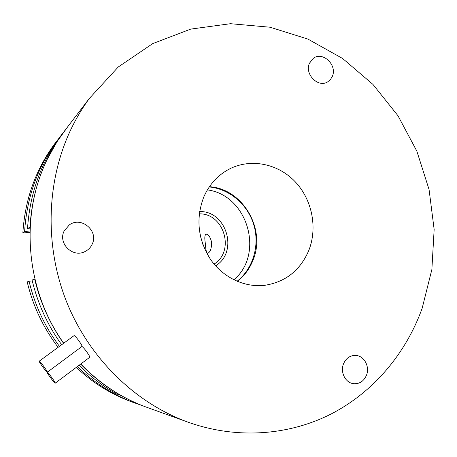 <?xml version="1.0" encoding="UTF-8"?>
<svg xmlns="http://www.w3.org/2000/svg" width="457" height="457" viewBox="0 0 457 457"><rect width="100%" height="100%" fill="white"/><g stroke="black" fill="none" stroke-linecap="round" stroke-linejoin="round"><path stroke-width="0.69" d="M39.308 361.179C40.216 361.219 48.111 372.055 47.328 372.192L47.231 372.192C46.237 372.021 38.468 361.35 39.228 361.184L39.308 361.179M39.228 361.184L74.08 335.615C75.291 335.421 83.037 346.103 81.952 346.469L47.328 372.192M55.131 383.16L55.246 383.166C56.011 383.029 48.202 372.324 47.231 372.192L47.14 372.192C46.391 372.352 54.08 382.903 55.131 383.16M55.246 383.166L89.692 357.317C90.737 356.968 83.368 346.749 81.9 346.515M134.227 402.777L130.474 401.423C110.48 393.877 92.4 382.538 76.239 367.411M58.113 347.297C43.278 327.795 32.978 306.001 27.203 281.918L29.048 281.209C34.772 305.11 44.9 326.818 59.439 346.326M141.47 405.29L133.947 402.674C112.965 394.751 94.085 382.732 77.302 366.617M205.501 244.415C205.719 249.905 206.433 252.852 207.638 253.269C210.117 252.413 211.471 248.888 211.7 242.701C210.471 237.286 208.598 234.435 206.078 234.15C204.627 234.944 204.433 238.365 205.501 244.415M343.436 364.029C345.949 358.202 350.056 355.329 355.763 355.415C364.046 355.735 369.959 366.514 366.56 375.048C363.915 381.224 359.556 384.103 353.472 383.686C345.503 382.852 340.088 372.284 343.436 364.029M64.54 244.661L64.831 245.198M64.169 230.968L69.275 224.953C81.272 215.887 99.015 231.048 92.131 244.289C90.537 247.665 88.047 250.139 84.654 251.727C72.514 257.965 57.753 243.13 64.169 230.968M309.458 63.209L313.433 58.25C322.876 51.041 337.552 65.26 332.325 76.405L330.462 79.501L327.795 81.786C318.318 88.27 304.253 74.125 309.458 63.209M237.332 281.398C244.175 275.994 249.293 269.184 252.698 260.97C266.62 229.74 242.998 188.707 209.42 186.707M308.835 250.367C317.786 227.62 312.068 199.383 294.982 181.526C277.919 163.657 250.939 158.082 229.608 168.901C218.063 174.905 209.483 184.188 203.879 196.75C195.59 218.355 197.795 239.228 210.5 259.382C223.05 277.542 244.421 287.613 264.449 285.362C285.459 282.118 300.255 270.453 308.835 250.367M71.126 128.937C46.545 180.258 44.249 244.929 66.305 301.112C88.595 357.214 133.884 401.777 185.782 421.354C234.961 439.611 287.87 435.841 330.828 414.145C373.7 392.083 405.976 353.324 422.165 308.264L431.871 269.504L434.15 229.454L429.066 189.546L416.858 151.181L397.95 115.701L372.935 84.396L342.601 58.485L307.915 39.091L270.07 27.226L230.482 23.707L190.769 29.094L152.718 43.598L118.237 67.002L89.224 98.586C82.351 108.035 76.319 118.152 71.126 128.937M67.647 126.846L56.959 141.824L47.454 158.916C19.502 215.213 25.621 290.212 63.7 343.196M80.792 363.995C99.455 383.314 120.825 397.521 144.892 406.616L149.176 408.164M34.875 279.027L32.07 280.044C37.714 303.659 47.574 325.213 61.638 344.709M79.09 365.274C90.412 376.665 102.894 386.216 116.524 393.923L120.962 395.402M30.071 228.751L27.5 228.934C29.716 194.505 40.433 163.972 59.644 137.329L63.454 132.296M237.063 281.289C253.144 268.573 259.89 245.449 253.869 225.061C247.865 204.673 229.654 188.912 209.255 186.947M67.402 127.166L62.775 133.227C43.169 160.413 32.241 191.597 29.985 226.792L27.5 228.934M34.663 279.044C40.25 302.408 49.876 323.83 63.552 343.304M80.666 364.086C92.754 376.648 106.173 387.108 120.939 395.459M233.887 279.833C264.854 253.749 247.528 195.002 207.375 189.895M199.589 211.58C226.552 210.551 238.794 252.07 215.578 265.831M214.07 264.083C235.304 251.23 224.073 213.145 199.269 213.865M200.269 235.612L203.114 245.272M57.034 140.693L53.766 145.023C35.292 170.638 24.986 199.949 22.85 232.944L29.951 232.43M22.85 232.944L24.609 231.425C26.78 197.887 37.24 168.113 55.994 142.104L61.638 134.804M24.609 231.425L29.991 231.036M32.276 280.912L29.048 281.209M130.474 401.423L133.947 402.674M185.782 421.354L144.892 406.616M62.775 133.227L59.644 137.329M89.224 98.586L63.009 132.918M84.654 251.727L84.231 251.91M53.766 145.023L55.994 142.104"/></g></svg>
